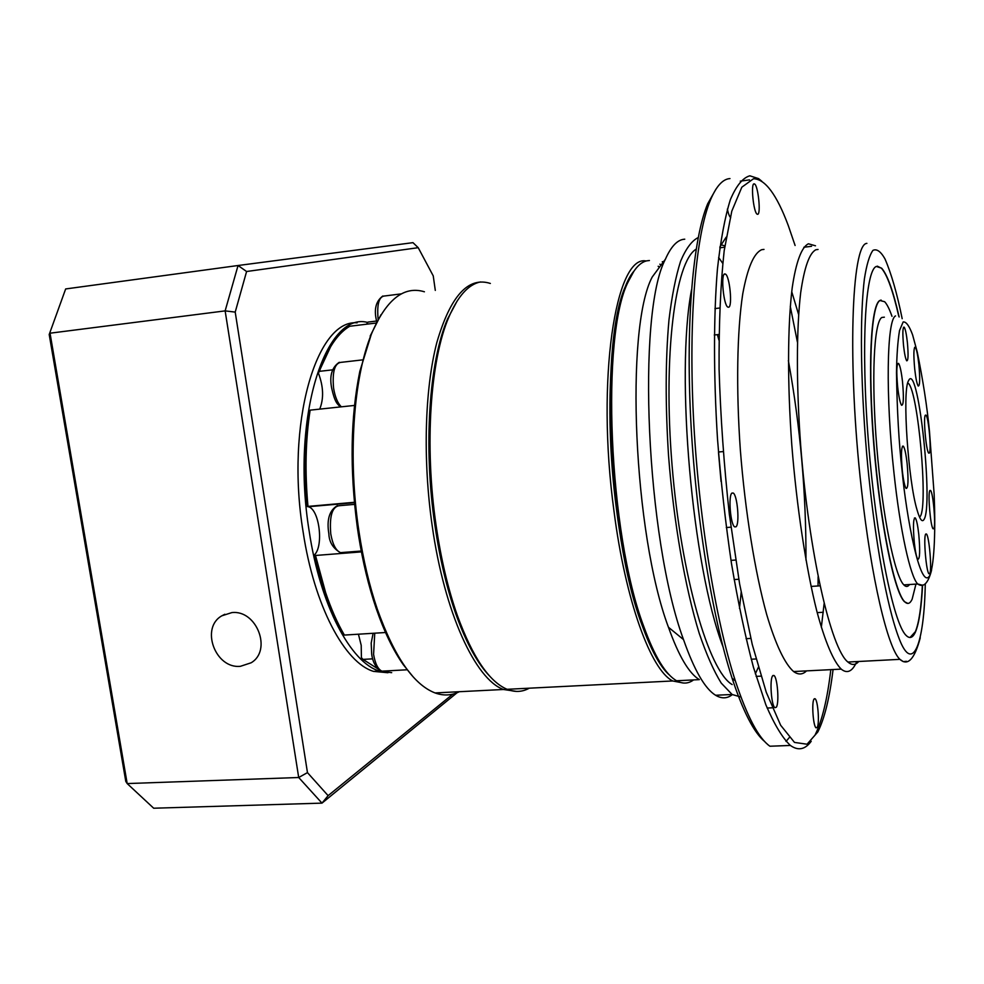 <?xml version="1.0" encoding="UTF-8"?>
<svg xmlns="http://www.w3.org/2000/svg" width="984" height="984" viewBox="0 0 984 984"><rect width="100%" height="100%" fill="white"/><g stroke="black" fill="none" stroke-linecap="round" stroke-linejoin="round"><path stroke-width="1.48" d="M480.475 281.928C468.458 284.376 457.917 296.098 448.864 317.082C430.303 359.738 424.301 445.703 436.109 525.505C441.041 559.256 448.138 589.281 457.388 615.603C472.64 657.152 489.208 681.727 507.104 689.304C514.915 692.441 522.295 692.072 529.269 688.185M683.388 683.031L672.712 680.965C650.965 670.252 625.443 601.126 613.967 510.942C595.96 378.963 615.763 254.352 646.168 260.994M658.234 266.246L659.292 267.156M626.857 283.503C599.305 335.815 607.042 532.787 641.925 624.791C650.916 649.858 660.116 666.648 669.538 675.135C649.305 657.939 627.079 592.331 616.636 510.364C602.405 404.805 611.9 295.987 633.917 271.19L628.395 281.412C633.856 269.247 639.957 262.408 646.685 260.858L649.415 260.514M658.173 266.332L659.44 267.279M490.352 283.453C468.224 276.356 450.377 296.061 436.822 342.567C424.768 388.889 422.677 459.676 432.197 525.825C444.436 612.897 475.469 679.427 503.451 689.489L516.6 691.42M457.191 300.907L447.572 318.976C429.172 361.263 423.218 446.318 434.903 525.259C439.786 558.641 446.822 588.358 455.986 614.41C466.391 643.364 477.855 664.163 490.339 676.808M424.411 291.781C403.772 285.52 386.072 299.702 371.3 334.339C353.256 378.496 347.696 458.187 359.012 531.827C363.305 560.068 369.394 585.824 377.29 609.096C394.301 656.709 413.563 684.655 435.051 692.933C443.563 695.983 451.656 695.577 459.319 691.715M412.911 676.574L403.219 664.594C393.133 650.239 384.067 631.384 376.036 608.038C368.631 586.218 362.813 562.135 358.594 535.788L357.327 527.338C349.64 469.553 350.464 417.573 359.812 371.386L371.3 334.339M380.993 314.695L370.132 336.122M510.696 689.12L522.344 688.542M687.73 680.202L678.812 680.657L687.73 680.202M439.208 692.724L451.963 692.084M319.726 409.123C323.945 398.495 323.49 386.466 318.361 373.01L319.443 371.337L332.641 369.849M354.511 405.433L310.132 410.143L309.173 411.251C304.622 440.635 303.908 472.382 307.02 506.489L354.388 502.295M376.343 323.023L349.763 326.245C338.791 332.666 329.406 345.704 321.62 365.359L319.443 371.337M366.491 324.216L368.028 322.076L376.503 321.042M372.69 658.837L362.985 659.403L381.263 670.977M361.411 551.889L315.507 555.468L314.462 554.853L324.449 591.556C329.935 607.829 336.147 621.876 343.072 633.684L344.388 635.074L385.531 632.515M362.985 659.403L361.423 657.681L361.202 645.307L358.434 634.2M315.507 555.468L325.593 592.528C331.128 608.961 337.389 623.143 344.388 635.074M314.462 554.853C323.921 545.849 319.271 509.109 308.324 506.735L307.02 506.489M310.132 410.143C305.544 439.823 304.819 471.889 307.967 506.354M318.361 373.01L330.722 346.516M391.693 672.662L379.332 671.076C350.771 662.675 320.304 605.627 309.222 531.434C290.514 417.917 325.458 310.723 367.745 322.469M357.131 322.826C316.516 318.988 285.286 423.87 303.121 531.938C314.216 606.046 344.843 663.007 373.576 671.395L387.991 672.736M240.44 666.303L251.129 662.786C272.371 650.399 256.689 609.551 231.806 612.614L221.867 615.799C200.096 627.817 215.324 669.071 240.44 666.303M452.812 694.138L328.115 795.65L307.463 772.612L235.213 312.1L246.59 271.51L418.212 247.685L433.243 275.889L435.297 290.403M307.463 772.612L298.705 777.508L321.989 803.129L328.115 795.65M418.212 247.685L412.972 242.654L238.054 265.508L225.139 310.882L298.705 777.508L127.182 783.571L153.689 808.221L321.989 803.129L457.068 692.736M65.657 288.952L49.2 334.511L65.657 288.952L238.054 265.508L246.59 271.51M49.2 334.511L125.792 781.407L127.182 783.571L50.036 333.195L225.139 310.882L235.213 312.1M659.87 264.179L661.064 265.077M718.529 452.837L721.051 481.483M717.434 334.732L718.898 340.083M741.161 592.442L739.488 608.456M732.342 694.618C727.188 698.665 721.616 698.874 715.589 695.257C704.925 688.689 694.237 670.129 683.511 639.588C646.168 538.851 636.574 313.269 665.405 259.21C670.682 247.292 676.549 240.686 683.007 239.407L684.753 239.186M720.928 244.819L724.851 245.828M718.627 257.464L722.711 263.318M758.344 667.349L755.343 673.819M788.369 360.599C800.349 426.552 806.204 493.046 805.97 560.081M790.275 306.356L797.409 342.088M818.11 576.722L818.036 585.96M757.643 214.315L757.114 214.155C753.486 212.409 750.595 183.307 754.101 183.836L754.593 183.983C758.209 185.816 761.099 214.475 757.643 214.315M727.361 209.1C728.406 213.897 729.513 216.751 730.706 217.661M817.237 727.348L816.093 727.865C813.239 726.463 811.492 702.736 813.965 699.206L815.072 698.751C817.901 700.19 819.672 723.535 817.237 727.348M776.327 707.213L774.888 707.681C771.382 705.872 769.488 679.6 772.6 675.897L773.99 675.491C777.471 677.349 779.377 703.142 776.327 707.213M736.02 526.797L734.654 526.883C730.448 524.681 728.111 495.432 731.948 493.07L733.252 493.046C737.434 495.309 739.796 524.017 736.02 526.797M728.664 307.242L727.779 307.082C723.523 304.917 720.657 274.228 724.691 273.921L725.503 274.106C729.759 276.356 732.625 306.516 728.664 307.242M811.197 741.309C805.109 749.599 798.172 750.989 790.398 745.454C782.464 737.975 774.285 724.433 765.859 704.802L753.461 667.324C745.417 637.066 738.098 602.552 731.518 563.758C725.54 523.267 720.866 481.631 717.496 438.864C713.511 375.224 713.572 316.159 717.422 269.161C720.62 240.256 724.925 217.107 730.349 199.703C736.241 185.804 742.736 177.833 749.808 175.804L758.578 178.621L761.813 181.253M830.816 669.649C827.372 699.107 822.083 720.94 814.986 735.171M795.097 245.483L788.209 225.348C776.684 194.549 765.121 179.014 753.51 178.744L741.813 187.206L731.776 211.203L724.187 250.711C720.546 284.364 718.849 323.859 719.083 369.184C720.534 416.699 723.953 465.063 729.341 514.288L739.587 583.758L752.231 644.372L766.265 692.306L780.656 725.257L794.494 742.416L807.052 744.224L817.839 731.924C824.617 718.332 829.684 697.533 833.067 669.526M855.711 663.843C851.591 671.863 846.757 673.622 841.222 669.12C833.51 661.445 825.096 641.912 816.904 611.482C806.081 568.567 796.757 507.449 791.8 445.051C787.298 382.813 787.594 325.433 792.181 288.005C795.982 261.818 801.665 246.972 808.43 243.798L815.49 245.791M856.781 661.592L856.117 663.019L857.396 661.556M806.548 670.879C802.624 674.741 798.307 674.962 793.596 671.543C784.937 663.991 775.626 644.668 766.708 614.569C754.962 572.085 745.159 511.582 740.325 449.737C736.007 388.053 737.065 331.104 742.748 293.872C747.545 267.746 753.879 253.023 761.751 249.69L763.99 249.407M791.726 291.658L798.614 314.523M824.112 603.647L821.332 627.361M858.737 661.494C855.502 665.233 851.898 665.418 847.925 662.048C831.013 649.034 808.836 553.033 800.656 445.223C796.253 385.002 796.388 329.382 800.644 292.974C804.297 267.414 809.389 253.011 815.921 249.739L818.036 249.469M910.052 637.497L915.415 631.617C918.945 622.897 921.27 607.362 922.377 585.025M922.574 585C921.467 607.349 919.142 622.872 915.612 631.605C912.955 637.878 909.745 639.12 906.018 635.32C893.472 623.413 876.043 537.965 868.466 442.234C860.791 346.466 865.207 270.194 876.326 266.455L881.627 268.177C887.396 274.721 893.226 290.993 899.13 317.008M915.944 584.102L912.131 599.244C910.015 603.819 907.494 604.619 904.604 601.654C894.345 591.778 880.299 522.75 874.075 445.543C867.765 368.323 870.988 305.015 879.991 300.514L884.653 301.731C887.027 304.24 889.462 309.111 891.984 316.331M907.875 603.426L904.394 601.667C894.124 591.79 880.077 522.762 873.854 445.567C867.544 368.348 870.779 305.04 879.794 300.526L881.123 300.071M909.524 584.521C907.851 586.956 905.956 587.079 903.829 584.89C894.714 576.046 882.316 515.05 876.781 446.921C871.16 378.766 873.866 322.125 881.824 317.475L884.37 317.18M924.074 519.367C922.18 522.701 919.843 519.564 917.051 509.933C908.158 480.819 902.23 392.481 908.293 381.152L909.241 379.467C918.798 366.86 933.324 505.346 924.074 519.367M919.609 517.264L920.311 516.342C928.244 505.013 918.134 391.878 908.441 383.44M902.525 381.817C903.915 397.573 903.595 405.383 901.578 405.273C900.114 403.096 898.81 396.995 897.666 386.97C896.276 371.079 896.584 363.231 898.601 363.44C900.077 365.679 901.381 371.804 902.525 381.817M918.859 364.498C920.126 378.852 919.917 386.036 918.22 386.048C916.94 384.08 915.772 378.36 914.702 368.902C913.423 354.424 913.632 347.217 915.329 347.291C916.621 349.32 917.789 355.052 918.859 364.498M929.363 453.071L928.711 453.107C926.092 451.103 923.103 417.007 925.378 415.137L926.005 415.15C928.613 417.265 931.577 450.647 929.363 453.071M933.853 528.642L933.103 528.814C930.495 526.821 927.641 493.23 929.843 490.561L930.556 490.45C933.152 492.553 935.993 525.431 933.853 528.642M929.806 573.524L928.945 573.783C926.19 571.643 923.336 537.387 925.636 534.189L926.461 534.005C929.204 536.243 932.033 569.736 929.806 573.524M918.785 534.46C920.2 550.88 919.88 559.17 917.826 559.367C916.534 557.461 915.378 551.975 914.345 542.91C912.918 526.342 913.238 518.027 915.292 517.941C916.596 519.896 917.764 525.407 918.785 534.46M907.15 463.808C908.576 480.229 908.232 488.433 906.104 488.445C904.702 486.367 903.447 480.499 902.328 470.856C900.901 454.288 901.246 446.059 903.361 446.158C904.788 448.298 906.043 454.178 907.15 463.808M907.371 342.309C908.466 354.732 908.257 360.907 906.719 360.821C905.563 359.037 904.505 354.019 903.558 345.741C902.463 333.219 902.672 327.045 904.21 327.18C905.378 329.013 906.436 334.056 907.371 342.309M693.56 679.919C688.308 683.819 682.662 684.101 676.598 680.768C665.491 674.471 654.52 656.291 643.671 626.218C608.493 533.316 600.646 334.093 628.395 281.412M676.598 680.768L699.353 679.624C689.009 673.474 678.714 656.02 668.456 627.263C633.413 534.078 624.852 328.299 652.207 277.033L665.405 259.21M740.94 697.041L732.121 694.483L721.26 683.117C713.806 671.113 706.463 654.557 699.255 633.438C685.159 587.817 673.72 522.578 668.542 455.666C665.282 404.756 665.43 359.566 668.96 320.083C671.838 296.159 675.725 276.553 680.596 261.24C685.909 248.644 691.777 240.748 698.197 237.562M732.17 684.569C708.972 671.359 681.1 576.353 672.072 465.395C662.884 354.437 675.196 261.313 696.155 249.173M722.957 646.623C692.195 565.898 675.344 374.781 691.506 289.911M719.956 246.775L726.18 237.156M789.242 737.631L786.019 741.432M778.75 745.897L773.498 746.093M764.728 741.579C754.039 732.76 743.154 711.641 732.084 678.197C712.121 616.956 695.356 514.005 690.596 416.65C685.848 319.259 693.302 238.128 707.644 203.836L715.995 189.113M790.398 745.454L769.918 746.229C758.664 738.357 747.139 716.573 735.331 680.854C715.196 618.85 698.234 514.398 693.376 415.642C688.542 316.836 696.02 234.647 710.423 200.072C716.291 186.173 722.809 179.014 729.98 178.571M898.736 316.135C892.894 290.624 887.125 274.647 881.43 268.202L877.298 266.147M354.584 504.374L340.267 505.616C332.432 505.874 329.271 515.284 330.759 533.857C332.604 544.3 335.839 550.56 340.452 552.651L344.043 552.368M374.744 633.179L373.588 654.385C375.199 663.745 377.979 669.341 381.94 671.162L385.027 671.002M401.484 293.847L385.076 295.926C379.024 296.11 376.724 304.007 378.151 319.579L378.151 319.591M362.506 359.886L342.026 362.235C334.892 362.37 332.088 371.029 333.588 388.2C335.052 396.958 337.635 403.169 341.35 406.822M925.28 583.856C924.197 643.573 912.918 674.52 899.228 638.85C885.674 603.807 875.12 534.607 869.967 486.859C863.915 434.03 857.544 337.155 864.37 279.112C866.572 264.844 869.426 255.274 872.919 250.391C876.695 248.583 880.692 251.375 884.923 258.792C891.319 273.54 897.076 293.503 902.18 318.705M906.461 661.297L903.312 661.642L899.905 659.341C887.777 648.235 871.221 578.727 861.406 488.802C847.126 363.453 851.504 243.528 866.892 243.368M929.449 431.09L934.136 494.116C935.526 526.981 934.702 562.7 929.978 575.148C920.397 593.5 906.03 514.017 902.131 471.164C898.921 443.403 897.039 410.586 896.486 372.702C896.744 355.359 897.752 341.288 899.524 330.526L903.152 321.965C906.129 321.522 909.278 325.827 912.599 334.868L917.26 352.112C923.041 380.439 927.112 406.773 929.449 431.09M921.811 585.074L917.691 583.992C910.274 576.538 900.126 530.659 893.976 472.984C885.416 395.777 886.769 319.529 895.538 315.938M361.251 551.028L340.452 552.651C333.01 548.334 329.148 542.049 328.853 533.795C326.54 519.675 329.394 510.278 337.438 505.604M407.314 669.772L381.94 671.162C376.282 668.468 372.862 662.81 371.694 654.188L371.189 643.081L373.121 633.29M376.737 322.26L376.294 319.751C373.932 308.89 376.109 300.969 382.825 296M340.575 406.909C337.303 404.166 334.831 402.296 331.706 388.311C329.246 375.999 331.78 367.315 339.308 362.284M473.033 652.933L473.698 652.896M461.89 627.571L460.992 627.62M507.104 689.304L672.712 680.965M455.986 614.41L457.388 615.603M447.572 318.976L448.864 317.082M503.451 689.489L435.051 692.933M463.55 633.721L464.411 633.671M376.036 608.038L377.29 609.096M354.424 502.701L308.324 506.735M320.55 367.032L321.62 365.359M324.449 591.556L325.593 592.528M379.332 671.076L373.576 671.395M221.867 615.799L224.844 614.262M920.261 637.816C914.554 659.219 907.777 666.402 899.905 659.341L847.925 662.048M931.541 570.314C928.084 583.451 923.472 588.001 917.691 583.992L903.829 584.89M756.007 658.972L751.222 659.231M738.799 579.256L734.125 579.576M723.117 451.582L718.468 452M718.947 334.474L714.273 334.99M663.659 261.572L662.257 261.756M724.654 247.205L719.808 247.833M817.2 612.638L823.288 612.257M767.151 708.037L772.219 707.804M726.303 527.535L730.952 527.166M714.925 308.582L719.624 308.029M758.578 178.621L756.425 178.916M749.476 179.887L740.275 181.154M811.566 246.283L803.842 247.255M641.925 624.791L643.671 626.218M750.792 638.431L746.056 638.702M735.651 560.031L730.989 560.363M668.456 627.263L683.511 639.588M732.121 694.483L715.589 695.257M732.084 678.197L735.331 680.854M707.644 203.836L710.423 200.072M753.621 184.119L754.593 183.983M811.062 586.427L820.004 585.837M814.272 698.788L815.072 698.751M756.118 676.389L760.952 676.143M772.883 675.541L773.99 675.491M731.862 493.156L733.252 493.046M724.199 274.265L725.503 274.106M841.222 669.12L793.596 671.543M898.601 363.44L897.691 363.526M915.329 347.291L914.603 347.364M926.005 415.15L925.329 415.211M930.556 490.45L929.868 490.512M926.461 534.005L925.71 534.066M915.292 517.941L914.431 518.014M903.361 446.158L902.426 446.232M904.21 327.18L903.521 327.254"/></g></svg>
